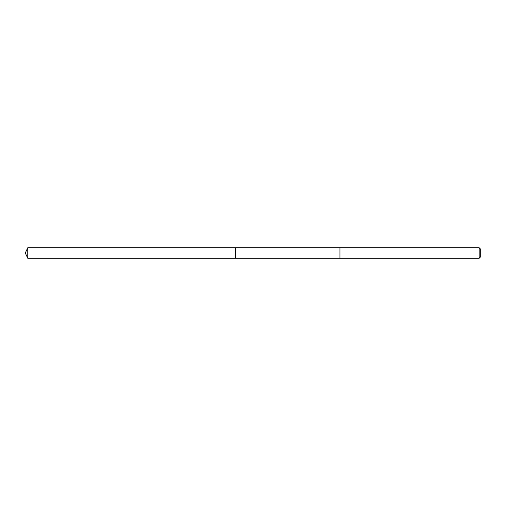 <?xml version="1.0" encoding="UTF-8"?>
<svg xmlns="http://www.w3.org/2000/svg" width="506" height="506" viewBox="0 0 506 506"><rect width="100%" height="100%" fill="white"/><g stroke="black" fill="none" stroke-linecap="round" stroke-linejoin="round"><path stroke-width="0.76" d="M235.613 258.256L235.613 247.744L27.754 247.744L27.754 258.256L235.613 258.256L235.613 247.744L339.937 247.744L339.937 258.256L27.754 258.256L25.3 253L27.754 258.256M339.937 248.168L339.937 258.256L479.182 258.256L479.182 247.744L339.937 247.744L339.937 248.168M479.182 247.744L480.7 249.262L480.7 256.738L479.182 258.256M25.3 253L27.754 247.744"/></g></svg>
